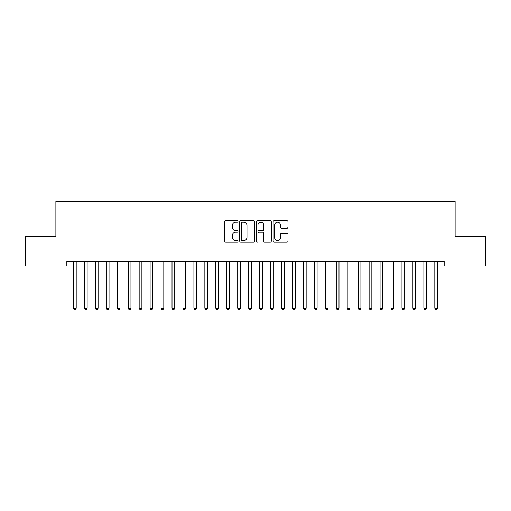 <?xml version="1.0" encoding="UTF-8"?>
<svg xmlns="http://www.w3.org/2000/svg" width="511" height="511" viewBox="0 0 511 511"><rect width="100%" height="100%" fill="white"/><g stroke="black" fill="none" stroke-linecap="round" stroke-linejoin="round"><path stroke-width="0.77" d="M237.979 221.404A0.754 0.754 0 0 0 237.225 220.65L225.811 220.65A1.073 1.073 0 0 0 224.731 221.723L224.731 241.071A1.073 1.073 0 0 0 225.811 242.15L237.225 242.15A0.754 0.754 0 0 0 237.979 241.396A0.754 0.754 0 0 0 237.225 240.643L235.75 240.643A3.436 3.436 0 0 1 232.313 237.206L232.313 235.59A3.436 3.436 0 0 1 235.75 232.154L237.225 232.154A0.754 0.754 0 0 0 237.979 231.4A0.754 0.754 0 0 0 237.225 230.646L235.75 230.646A3.436 3.436 0 0 1 232.313 227.21L232.313 225.594A3.436 3.436 0 0 1 235.75 222.157L237.225 222.157A0.754 0.754 0 0 0 237.979 221.404M286.914 228.225A1.073 1.073 0 0 0 287.987 227.152L287.987 221.723A1.073 1.073 0 0 0 286.914 220.65L274.228 220.65A1.073 1.073 0 0 0 273.155 221.723L273.155 241.071A1.073 1.073 0 0 0 274.228 242.15L286.914 242.15A1.073 1.073 0 0 0 287.987 241.071L287.987 234.517A1.073 1.073 0 0 0 286.914 233.444L281.484 233.444A1.073 1.073 0 0 0 280.411 234.517L280.411 237.768A2.874 2.874 0 0 1 277.537 240.643A2.874 2.874 0 0 1 274.656 237.768L274.656 225.032A2.874 2.874 0 0 1 277.537 222.157A2.874 2.874 0 0 1 280.411 225.032L280.411 227.152A1.073 1.073 0 0 0 281.484 228.225L286.914 228.225M444.168 261.511L66.832 261.511L66.832 265.892L25.55 265.892L25.55 236.325L55.884 236.325L55.884 201.289L455.116 201.289L455.116 236.325L485.45 236.325L485.45 265.892L444.168 265.892L444.168 261.511M254.561 221.723A1.073 1.073 0 0 0 253.482 220.65L240.802 220.65A1.073 1.073 0 0 0 239.729 221.723L239.729 241.071A1.073 1.073 0 0 0 240.802 242.15L253.482 242.15A1.073 1.073 0 0 0 254.561 241.071L254.561 221.723M257.518 220.65L270.198 220.65A1.073 1.073 0 0 1 271.271 221.723L271.271 241.071A1.073 1.073 0 0 1 270.198 242.15L264.768 242.15A1.073 1.073 0 0 1 263.695 241.071L263.695 233.227A1.073 1.073 0 0 0 262.622 232.154L259.02 232.154A1.073 1.073 0 0 0 257.946 233.227L257.946 241.396A0.754 0.754 0 0 1 257.193 242.15A0.754 0.754 0 0 1 256.439 241.396L256.439 221.723A1.073 1.073 0 0 1 257.518 220.65M241.984 222.157A0.754 0.754 0 0 0 241.23 222.911L241.23 239.889A0.754 0.754 0 0 0 241.984 240.643L243.543 240.643A3.436 3.436 0 0 0 246.979 237.206L246.979 225.594A3.436 3.436 0 0 0 243.543 222.157L241.984 222.157M263.695 225.083A2.874 2.874 0 0 0 260.821 222.208A2.874 2.874 0 0 0 257.946 225.083L257.946 229.573A1.073 1.073 0 0 0 259.02 230.646L262.622 230.646A1.073 1.073 0 0 0 263.695 229.573L263.695 225.083M73.309 261.511L73.38 261.67A1.092 1.092 -179.3 0 1 73.456 262.079L73.456 308.293L76.196 308.293L76.196 262.079A1.092 1.092 -179.3 0 1 76.273 261.67L76.337 261.511M76.196 308.293L75.373 309.711L74.28 309.711L73.456 308.293M84.264 261.511L84.328 261.67A1.092 1.092 -179.3 0 1 84.404 262.079L84.404 308.293L87.145 308.293L87.145 262.079A1.092 1.092 -179.3 0 1 87.221 261.67L87.285 261.511M87.145 308.293L86.321 309.711L85.228 309.711L84.404 308.293M95.212 261.511L95.276 261.67A1.092 1.092 -179.3 0 1 95.359 262.079L95.359 308.293L98.093 308.293L98.093 262.079A1.092 1.092 -179.3 0 1 98.176 261.67L98.24 261.511M98.093 308.293L97.275 309.711L96.177 309.711L95.359 308.293M106.16 261.511L106.224 261.67A1.092 1.092 -179.3 0 1 106.307 262.079L106.307 308.293L109.041 308.293L109.041 262.079A1.092 1.092 -179.3 0 1 109.124 261.67L109.188 261.511M109.041 308.293L108.223 309.711L107.125 309.711L106.307 308.293M117.115 261.511L117.179 261.67A1.092 1.092 -179.3 0 1 117.255 262.079L117.255 308.293L119.996 308.293L119.996 262.079A1.092 1.092 -179.3 0 1 120.072 261.67L120.136 261.511M119.996 308.293L119.172 309.711L118.079 309.711L117.255 308.293M128.063 261.511L128.127 261.67A1.092 1.092 -179.3 0 1 128.204 262.079L128.204 308.293L130.944 308.293L130.944 262.079A1.092 1.092 -179.3 0 1 131.02 261.67L131.091 261.511M130.944 308.293L130.12 309.711L129.028 309.711L128.204 308.293M139.011 261.511L139.075 261.67A1.092 1.092 -179.3 0 1 139.158 262.079L139.158 308.293L141.892 308.293L141.892 262.079A1.092 1.092 -179.3 0 1 141.975 261.67L142.039 261.511M141.892 308.293L141.074 309.711L139.976 309.711L139.158 308.293M149.959 261.511L150.03 261.67A1.092 1.092 -179.3 0 1 150.106 262.079L150.106 308.293L152.846 308.293L152.846 262.079A1.092 1.092 -179.3 0 1 152.923 261.67L152.987 261.511M152.846 308.293L152.023 309.711L150.93 309.711L150.106 308.293M160.914 261.511L160.978 261.67A1.092 1.092 -179.3 0 1 161.054 262.079L161.054 308.293L163.795 308.293L163.795 262.079A1.092 1.092 -179.3 0 1 163.871 261.67L163.935 261.511M163.795 308.293L162.971 309.711L161.878 309.711L161.054 308.293M171.862 261.511L171.926 261.67A1.092 1.092 -179.3 0 1 172.009 262.079L172.009 308.293L174.743 308.293L174.743 262.079A1.092 1.092 -179.3 0 1 174.826 261.67L174.89 261.511M174.743 308.293L173.925 309.711L172.827 309.711L172.009 308.293M182.81 261.511L182.874 261.67A1.092 1.092 -179.3 0 1 182.957 262.079L182.957 308.293L185.691 308.293L185.691 262.079A1.092 1.092 -179.3 0 1 185.774 261.67L185.838 261.511M185.691 308.293L184.873 309.711L183.775 309.711L182.957 308.293M193.765 261.511L193.829 261.67A1.092 1.092 -179.3 0 1 193.905 262.079L193.905 308.293L196.646 308.293L196.646 262.079A1.092 1.092 -179.3 0 1 196.722 261.67L196.786 261.511M196.646 308.293L195.822 309.711L194.729 309.711L193.905 308.293M204.713 261.511L204.777 261.67A1.092 1.092 -179.3 0 1 204.854 262.079L204.854 308.293L207.594 308.293L207.594 262.079A1.092 1.092 -179.3 0 1 207.67 261.67L207.741 261.511M207.594 308.293L206.77 309.711L205.678 309.711L204.854 308.293M215.661 261.511L215.725 261.67A1.092 1.092 -179.3 0 1 215.808 262.079L215.808 308.293L218.542 308.293L218.542 262.079A1.092 1.092 -179.3 0 1 218.625 261.67L218.689 261.511M218.542 308.293L217.724 309.711L216.626 309.711L215.808 308.293M226.609 261.511L226.68 261.67A1.092 1.092 -179.3 0 1 226.756 262.079L226.756 308.293L229.496 308.293L229.496 262.079A1.092 1.092 -179.3 0 1 229.573 261.67L229.637 261.511M229.496 308.293L228.673 309.711L227.58 309.711L226.756 308.293M237.564 261.511L237.628 261.67A1.092 1.092 -179.3 0 1 237.704 262.079L237.704 308.293L240.445 308.293L240.445 262.079A1.092 1.092 -179.3 0 1 240.521 261.67L240.585 261.511M240.445 308.293L239.621 309.711L238.528 309.711L237.704 308.293M248.512 261.511L248.576 261.67A1.092 1.092 -179.3 0 1 248.659 262.079L248.659 308.293L251.393 308.293L251.393 262.079A1.092 1.092 -179.3 0 1 251.476 261.67L251.54 261.511M251.393 308.293L250.575 309.711L249.477 309.711L248.659 308.293M259.46 261.511L259.524 261.67A1.092 1.092 -179.3 0 1 259.607 262.079L259.607 308.293L262.341 308.293L262.341 262.079A1.092 1.092 -179.3 0 1 262.424 261.67L262.488 261.511M262.341 308.293L261.523 309.711L260.425 309.711L259.607 308.293M270.415 261.511L270.479 261.67A1.092 1.092 -179.3 0 1 270.555 262.079L270.555 308.293L273.296 308.293L273.296 262.079A1.092 1.092 -179.3 0 1 273.372 261.67L273.436 261.511M273.296 308.293L272.472 309.711L271.379 309.711L270.555 308.293M281.363 261.511L281.427 261.67A1.092 1.092 -179.3 0 1 281.504 262.079L281.504 308.293L284.244 308.293L284.244 262.079A1.092 1.092 -179.3 0 1 284.32 261.67L284.391 261.511M284.244 308.293L283.42 309.711L282.328 309.711L281.504 308.293M292.311 261.511L292.375 261.67A1.092 1.092 -179.3 0 1 292.458 262.079L292.458 308.293L295.192 308.293L295.192 262.079A1.092 1.092 -179.3 0 1 295.275 261.67L295.339 261.511M295.192 308.293L294.374 309.711L293.276 309.711L292.458 308.293M303.259 261.511L303.33 261.67A1.092 1.092 -179.3 0 1 303.406 262.079L303.406 308.293L306.146 308.293L306.146 262.079A1.092 1.092 -179.3 0 1 306.223 261.67L306.287 261.511M306.146 308.293L305.322 309.711L304.23 309.711L303.406 308.293M314.214 261.511L314.278 261.67A1.092 1.092 -179.3 0 1 314.354 262.079L314.354 308.293L317.095 308.293L317.095 262.079A1.092 1.092 -179.3 0 1 317.171 261.67L317.235 261.511M317.095 308.293L316.271 309.711L315.178 309.711L314.354 308.293M325.162 261.511L325.226 261.67A1.092 1.092 -179.3 0 1 325.309 262.079L325.309 308.293L328.043 308.293L328.043 262.079A1.092 1.092 -179.3 0 1 328.126 261.67L328.19 261.511M328.043 308.293L327.225 309.711L326.127 309.711L325.309 308.293M336.11 261.511L336.174 261.67A1.092 1.092 -179.3 0 1 336.257 262.079L336.257 308.293L338.991 308.293L338.991 262.079A1.092 1.092 -179.3 0 1 339.074 261.67L339.138 261.511M338.991 308.293L338.173 309.711L337.075 309.711L336.257 308.293M347.065 261.511L347.129 261.67A1.092 1.092 -179.3 0 1 347.205 262.079L347.205 308.293L349.946 308.293L349.946 262.079A1.092 1.092 -179.3 0 1 350.022 261.67L350.086 261.511M349.946 308.293L349.122 309.711L348.029 309.711L347.205 308.293M358.013 261.511L358.077 261.67A1.092 1.092 -179.3 0 1 358.154 262.079L358.154 308.293L360.894 308.293L360.894 262.079A1.092 1.092 -179.3 0 1 360.97 261.67L361.041 261.511M360.894 308.293L360.07 309.711L358.978 309.711L358.154 308.293M368.961 261.511L369.025 261.67A1.092 1.092 -179.3 0 1 369.108 262.079L369.108 308.293L371.842 308.293L371.842 262.079A1.092 1.092 -179.3 0 1 371.925 261.67L371.989 261.511M371.842 308.293L371.024 309.711L369.926 309.711L369.108 308.293M379.909 261.511L379.98 261.67A1.092 1.092 -179.3 0 1 380.056 262.079L380.056 308.293L382.796 308.293L382.796 262.079A1.092 1.092 -179.3 0 1 382.873 261.67L382.937 261.511M382.796 308.293L381.973 309.711L380.88 309.711L380.056 308.293M390.864 261.511L390.928 261.67A1.092 1.092 -179.3 0 1 391.004 262.079L391.004 308.293L393.745 308.293L393.745 262.079A1.092 1.092 -179.3 0 1 393.821 261.67L393.885 261.511M393.745 308.293L392.921 309.711L391.828 309.711L391.004 308.293M401.812 261.511L401.876 261.67A1.092 1.092 -179.3 0 1 401.959 262.079L401.959 308.293L404.693 308.293L404.693 262.079A1.092 1.092 -179.3 0 1 404.776 261.67L404.84 261.511M404.693 308.293L403.875 309.711L402.777 309.711L401.959 308.293M412.76 261.511L412.824 261.67A1.092 1.092 -179.3 0 1 412.907 262.079L412.907 308.293L415.641 308.293L415.641 262.079A1.092 1.092 -179.3 0 1 415.724 261.67L415.788 261.511M415.641 308.293L414.823 309.711L413.725 309.711L412.907 308.293M423.715 261.511L423.779 261.67A1.092 1.092 -179.3 0 1 423.855 262.079L423.855 308.293L426.596 308.293L426.596 262.079A1.092 1.092 -179.3 0 1 426.672 261.67L426.736 261.511M426.596 308.293L425.772 309.711L424.679 309.711L423.855 308.293M434.663 261.511L434.727 261.67A1.092 1.092 -179.3 0 1 434.804 262.079L434.804 308.293L437.544 308.293L437.544 262.079A1.092 1.092 -179.3 0 1 437.62 261.67L437.691 261.511M437.544 308.293L436.72 309.711L435.628 309.711L434.804 308.293"/></g></svg>
